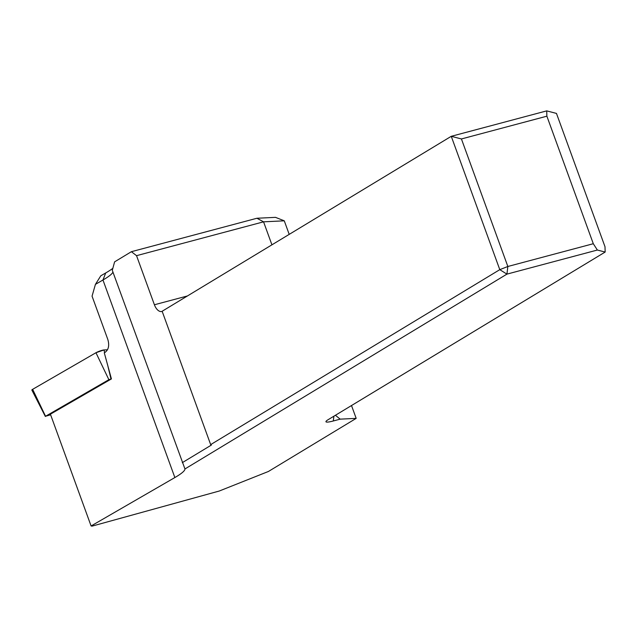 <?xml version="1.0" encoding="UTF-8"?>
<svg xmlns="http://www.w3.org/2000/svg" width="637" height="637" viewBox="0 0 637 637"><rect width="100%" height="100%" fill="white"/><g stroke="black" fill="none" stroke-linecap="round" stroke-linejoin="round"><path stroke-width="0.96" d="M351.505 405.538L356.179 418.374L268.416 471.476L219.239 491.031L92.102 526.122L91.091 525.971L174.864 477.551A62.378 8.273 160 0 0 184.953 468.959L506.933 274.125L507.848 266.481L593.294 243.716L597.363 250.038L605.15 252.053L605.007 246.758L556.467 113.418L546.713 110.878L546.88 116.189L593.294 243.716M112.932 272.087A62.378 8.273 -20 0 1 112.837 272.31A62.378 8.273 -20 0 1 102.963 280.001L95.431 284.357L92.054 296.157L107.828 339.497C109.516 345.35 108.616 349.617 105.137 352.309L104.285 352.802L111.419 378.919L50.403 414.185L91.091 525.971M546.88 116.189L461.427 138.954L451.259 136.31L162.14 311.262L210.672 444.61L499.79 269.658L451.259 136.31L546.713 110.878M597.363 250.038L506.933 274.125L499.79 269.658L507.848 266.481L461.427 138.954M356.179 418.374L340.166 419.146L333.31 420.977A16.22 2.15 -20 0 1 325.993 421.431A16.22 2.15 -20 0 1 328.127 419.687L605.15 252.053M162.172 311.366A9.977 5.51 75.1 0 1 161.83 311.477A9.977 5.51 75.1 0 1 154.409 304.765L136.541 255.668L131.397 251.695L114.604 261.855L112.295 270.343L184.953 468.959M210.672 444.61L211.388 445.056L182.293 462.661M95.431 284.357L100.805 275.789L105.71 272.954A68.621 9.093 160 0 0 112.892 268.288M131.397 251.695L256.926 218.252L275.495 217.352L284.277 220.824L289.206 234.376M271.927 244.823L263.559 221.827L136.541 255.668M284.277 220.824L263.559 221.827L256.926 218.252M340.166 419.146L335.428 415.268M111.419 378.919L108.871 379.676L45.553 416.272L50.626 414.791M45.346 416.463L31.85 390.043A4.953 0.653 -20 0 1 32.638 389.326L95.956 352.731A4.953 0.653 -20 0 1 104.006 349.944L107.486 349.777L104.006 349.944L104.643 352.595M32.989 390.051L32.638 389.326L95.956 352.731L104.006 349.944M105.71 272.954L102.963 280.001L174.864 477.551M154.409 304.765L187.397 295.974M333.31 420.977L333.884 416.2M108.871 379.676L95.956 352.731M32.638 389.326L45.553 416.272M107.518 364.531L110.989 378.943"/></g></svg>
